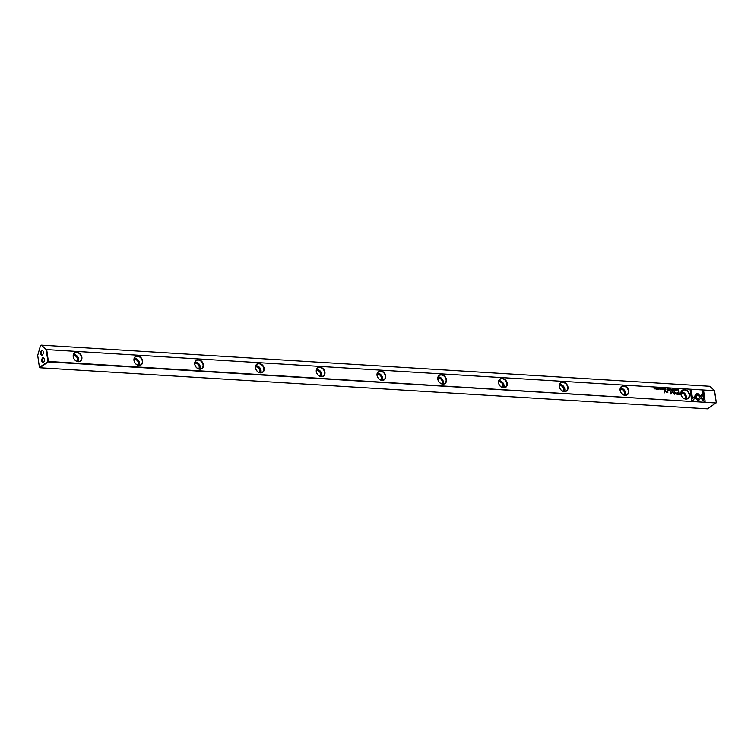<?xml version="1.0" encoding="UTF-8"?>
<svg xmlns="http://www.w3.org/2000/svg" width="754" height="754" viewBox="0 0 754 754"><rect width="100%" height="100%" fill="white"/><g stroke="black" fill="none" stroke-linecap="round" stroke-linejoin="round"><path stroke-width="1.13" d="M670.589 388.706L670.287 389.969L670.702 388.913L671.418 390.035L670.589 388.706M694.208 396.708L698.383 400.883L702.907 395.322L702.653 393.569L698.138 399.12L694.896 395.888L694.208 396.708M702.577 393.663L702.822 395.388L698.364 400.864M705.16 401.326L703.633 390.751L702.502 390.685L703.765 399.497L701.635 397.367L700.956 398.206L704.01 401.251L705.16 401.326M697.318 393.381L695.075 395.727L696.008 396.661L697.525 394.794L699.599 396.858L700.278 396.029L697.884 393.645L696.819 393.588M673.426 389.234L674.302 389.573L673.52 389.837L674.029 390.223L674.491 389.582L673.426 389.234L673.85 388.894L674.406 389.639L673.944 390.28M674.029 390.223L674.406 389.639M674.302 389.573L673.708 389.846M665.528 389.677L665.801 388.414L665.047 389.3L665.528 389.677M676.517 389.073L676.875 390.374L676.517 389.073M662.851 388.235L662.031 388.187L662.7 388.376L662.153 388.781L662.841 389.366L662.229 389.469L663.039 389.526L662.851 388.235L662.945 389.516M672.455 390.12L672.257 388.791L672.794 390.044M664.095 389.592L664.368 388.329L664.057 388.885L663.445 388.272L664.095 389.592M658.987 388.367L658.185 388.31L658.798 389.281L659.241 388.951L658.365 388.31L658.987 388.367M658.713 389.337L658.647 388.103M659.053 388.951L658.487 388.932M692.794 400.562L695.018 397.839L694.085 396.906L692.549 398.8L691.277 389.988L690.136 389.922L691.663 400.487L692.794 400.562L695.018 397.839M680.853 394.097A5.052 4.024 -124.7 0 1 684.5 389.62A5.052 4.024 -124.7 0 1 689.514 394.625A5.052 4.024 -124.7 0 1 685.867 399.092A5.052 4.024 -124.7 0 1 680.853 394.097M620.09 390.355A5.052 4.024 -124.7 0 1 623.737 385.878A5.052 4.024 -124.7 0 1 628.751 390.883A5.052 4.024 -124.7 0 1 625.104 395.36A5.052 4.024 -124.7 0 1 620.09 390.355M559.327 386.613A5.052 4.024 -124.7 0 1 562.974 382.146A5.052 4.024 -124.7 0 1 567.988 387.151A5.052 4.024 -124.7 0 1 564.341 391.618A5.052 4.024 -124.7 0 1 559.327 386.613M498.564 382.872A5.052 4.024 -124.7 0 1 502.211 378.404A5.052 4.024 -124.7 0 1 507.225 383.409A5.052 4.024 -124.7 0 1 503.578 387.876A5.052 4.024 -124.7 0 1 498.564 382.872M437.801 379.13A5.052 4.024 -124.7 0 1 441.448 374.663A5.052 4.024 -124.7 0 1 446.462 379.667A5.052 4.024 -124.7 0 1 442.815 384.135A5.052 4.024 -124.7 0 1 437.801 379.13M377.038 375.398A5.052 4.024 -124.7 0 1 380.685 370.921A5.052 4.024 -124.7 0 1 385.699 375.926A5.052 4.024 -124.7 0 1 382.052 380.402A5.052 4.024 -124.7 0 1 377.038 375.398M316.275 371.656A5.052 4.024 -124.7 0 1 319.922 367.189A5.052 4.024 -124.7 0 1 324.936 372.184A5.052 4.024 -124.7 0 1 321.289 376.661A5.052 4.024 -124.7 0 1 316.275 371.656M255.512 367.914A5.052 4.024 -124.7 0 1 259.159 363.447A5.052 4.024 -124.7 0 1 264.173 368.452A5.052 4.024 -124.7 0 1 260.526 372.919A5.052 4.024 -124.7 0 1 255.512 367.914M194.749 364.173A5.052 4.024 -124.7 0 1 198.396 359.705A5.052 4.024 -124.7 0 1 203.41 364.71A5.052 4.024 -124.7 0 1 199.763 369.177A5.052 4.024 -124.7 0 1 194.749 364.173M133.986 360.44A5.052 4.024 -124.7 0 1 137.633 355.963A5.052 4.024 -124.7 0 1 142.647 360.968A5.052 4.024 -124.7 0 1 139 365.445A5.052 4.024 -124.7 0 1 133.986 360.44M73.223 356.699A5.052 4.024 -124.7 0 1 76.87 352.222A5.052 4.024 -124.7 0 1 81.884 357.226A5.052 4.024 -124.7 0 1 78.237 361.703A5.052 4.024 -124.7 0 1 73.223 356.699M46.182 349.564L41.47 345.153L40.405 345.888L37.7 355.436L39.425 367.405L47.907 361.534L46.182 349.564L714.575 390.695L716.3 402.664L714.5 390.892M46.71 349.79L48.388 361.43L716.046 402.985L48.256 361.882L39.774 367.754L707.563 408.847L716.3 402.664M677.281 394.417L679.109 394.531L678.609 391.081L678.374 392.57L675.527 393.381L677.281 394.417M675.754 392.646L675.527 393.381M659.712 388.037L660.07 389.337L659.712 388.037M678.148 390.449L678.336 389.187L677.46 389.281L678.148 390.449M672.153 391.646L670.796 393.286L670.052 390.581L670.542 393.974L672.389 392.137L674.811 394.238L674.321 390.845L674.349 393.513L672.304 391.562M660.504 388.433L661.381 388.781L660.589 389.036L661.098 389.422L661.56 388.791L660.504 388.433L660.928 388.093L661.475 388.847L661.013 389.479M661.098 389.422L661.475 388.847M661.381 388.781L660.777 389.045M667.874 389.818L668.148 388.564L667.837 389.121L667.224 388.508L667.874 389.818M656.366 389.13L656.178 387.801L656.706 389.055M657.365 387.895L657.733 389.196L657.365 387.895M669.58 388.649L668.76 388.602L669.429 388.791L668.883 389.196L669.571 389.771L668.958 389.884L669.769 389.941L669.58 388.649L669.675 389.931M654.99 387.754L654.99 388.838L653.963 387.688L654.152 388.979L654.161 387.933L655.179 389.036L654.99 387.754L655.085 389.036M664.397 390.204L664.689 392.862M675.791 389.403L674.99 389.347L675.612 390.318L676.046 389.988L675.169 389.347L675.791 389.403M675.527 390.374L675.461 389.139M675.867 389.978L675.301 389.959M669.081 390.487L668.591 390.459L669.043 390.892M667.79 391.665L667.61 390.402L666.574 391.976L665.245 390.252L665.405 391.354L666.508 392.221L667.912 392.259L667.79 391.665L667.827 392.325M667.328 391.401L666.489 392.033L667.243 391.458L666.489 392.033L665.82 391.326M42.733 354.71A2.13 1.093 93.5 0 1 42.167 354.974A2.13 1.093 93.5 0 1 41.234 353.579A2.13 1.093 93.5 0 1 42.422 350.723A2.13 1.093 93.5 0 1 42.959 351.053M40.754 353.683A2.479 1.272 -86.5 0 0 42.629 354.861A2.479 1.272 -86.5 0 0 43.223 351.977A2.479 1.272 -86.5 0 0 42.874 350.893A2.479 1.272 -86.5 0 0 41.338 350.817A2.479 1.272 -86.5 0 0 40.754 353.683M43.789 362.024A2.13 1.093 93.5 0 1 43.214 362.288A2.13 1.093 93.5 0 1 42.29 360.902A2.13 1.093 93.5 0 1 43.478 358.037A2.13 1.093 93.5 0 1 44.015 358.367M41.809 361.006A2.479 1.272 -86.5 0 0 43.685 362.174A2.479 1.272 -86.5 0 0 44.279 359.29A2.479 1.272 -86.5 0 0 43.93 358.207A2.479 1.272 -86.5 0 0 42.384 358.131A2.479 1.272 -86.5 0 0 41.809 361.006M76.776 352.57A4.788 3.808 55.3 0 0 74.703 353.117A4.788 3.808 55.3 0 0 73.326 356.802A4.788 3.808 55.3 0 0 78.067 361.543A4.788 3.808 55.3 0 0 80.15 360.996A4.788 3.808 55.3 0 0 81.526 357.311A4.788 3.808 55.3 0 0 76.776 352.57M137.539 356.303A4.788 3.808 55.3 0 0 135.466 356.859A4.788 3.808 55.3 0 0 134.089 360.544A4.788 3.808 55.3 0 0 138.83 365.285A4.788 3.808 55.3 0 0 140.913 364.738A4.788 3.808 55.3 0 0 142.289 361.043A4.788 3.808 55.3 0 0 137.539 356.303M198.302 360.044A4.788 3.808 55.3 0 0 196.228 360.601A4.788 3.808 55.3 0 0 194.852 364.286A4.788 3.808 55.3 0 0 199.593 369.026A4.788 3.808 55.3 0 0 201.676 368.47A4.788 3.808 55.3 0 0 203.052 364.785A4.788 3.808 55.3 0 0 198.302 360.044M259.065 363.786A4.788 3.808 55.3 0 0 256.991 364.333A4.788 3.808 55.3 0 0 255.615 368.018A4.788 3.808 55.3 0 0 260.356 372.759A4.788 3.808 55.3 0 0 262.439 372.212A4.788 3.808 55.3 0 0 263.815 368.527A4.788 3.808 55.3 0 0 259.065 363.786M319.828 367.528A4.788 3.808 55.3 0 0 317.754 368.075A4.788 3.808 55.3 0 0 316.378 371.76A4.788 3.808 55.3 0 0 321.119 376.5A4.788 3.808 55.3 0 0 323.202 375.954A4.788 3.808 55.3 0 0 324.578 372.269A4.788 3.808 55.3 0 0 319.828 367.528M380.591 371.26A4.788 3.808 55.3 0 0 378.517 371.816A4.788 3.808 55.3 0 0 377.141 375.501A4.788 3.808 55.3 0 0 381.882 380.242A4.788 3.808 55.3 0 0 383.965 379.696A4.788 3.808 55.3 0 0 385.341 376.001A4.788 3.808 55.3 0 0 380.591 371.26M441.354 375.002A4.788 3.808 55.3 0 0 439.28 375.558A4.788 3.808 55.3 0 0 437.904 379.243A4.788 3.808 55.3 0 0 442.645 383.984A4.788 3.808 55.3 0 0 444.728 383.428A4.788 3.808 55.3 0 0 446.104 379.743A4.788 3.808 55.3 0 0 441.354 375.002M502.117 378.744A4.788 3.808 55.3 0 0 500.043 379.29A4.788 3.808 55.3 0 0 498.658 382.975A4.788 3.808 55.3 0 0 503.408 387.716A4.788 3.808 55.3 0 0 505.491 387.17A4.788 3.808 55.3 0 0 506.867 383.484A4.788 3.808 55.3 0 0 502.117 378.744M562.88 382.485A4.788 3.808 55.3 0 0 560.806 383.032A4.788 3.808 55.3 0 0 559.421 386.717A4.788 3.808 55.3 0 0 564.171 391.458A4.788 3.808 55.3 0 0 566.254 390.911A4.788 3.808 55.3 0 0 567.63 387.226A4.788 3.808 55.3 0 0 562.88 382.485M623.643 386.227A4.788 3.808 55.3 0 0 621.569 386.774A4.788 3.808 55.3 0 0 620.184 390.459A4.788 3.808 55.3 0 0 624.934 395.2A4.788 3.808 55.3 0 0 627.017 394.653A4.788 3.808 55.3 0 0 628.393 390.968A4.788 3.808 55.3 0 0 623.643 386.227M78.463 361.552A4.788 3.808 55.3 0 0 77.879 357.019A4.788 3.808 55.3 0 0 73.977 354.503A4.788 3.808 55.3 0 0 73.59 354.503M139.226 365.285A4.788 3.808 55.3 0 0 138.642 360.761A4.788 3.808 55.3 0 0 134.74 358.244A4.788 3.808 55.3 0 0 134.353 358.244M199.989 369.026A4.788 3.808 55.3 0 0 199.405 364.493A4.788 3.808 55.3 0 0 195.503 361.986A4.788 3.808 55.3 0 0 195.116 361.977M260.752 372.768A4.788 3.808 55.3 0 0 260.168 368.235A4.788 3.808 55.3 0 0 256.266 365.728A4.788 3.808 55.3 0 0 255.879 365.718M321.515 376.51A4.788 3.808 55.3 0 0 320.931 371.976A4.788 3.808 55.3 0 0 317.029 369.46A4.788 3.808 55.3 0 0 316.642 369.46M382.278 380.242A4.788 3.808 55.3 0 0 381.694 375.718A4.788 3.808 55.3 0 0 377.792 373.202A4.788 3.808 55.3 0 0 377.405 373.202M443.041 383.984A4.788 3.808 55.3 0 0 442.457 379.451A4.788 3.808 55.3 0 0 438.555 376.943A4.788 3.808 55.3 0 0 438.159 376.934M503.804 387.726A4.788 3.808 55.3 0 0 503.22 383.192A4.788 3.808 55.3 0 0 499.318 380.685A4.788 3.808 55.3 0 0 498.922 380.676M564.567 391.467A4.788 3.808 55.3 0 0 563.983 386.934A4.788 3.808 55.3 0 0 560.081 384.417A4.788 3.808 55.3 0 0 559.685 384.417M625.33 395.2A4.788 3.808 55.3 0 0 624.746 390.676A4.788 3.808 55.3 0 0 620.844 388.159A4.788 3.808 55.3 0 0 620.448 388.159M684.406 389.959A4.788 3.808 55.3 0 0 682.332 390.515A4.788 3.808 55.3 0 0 680.947 394.201A4.788 3.808 55.3 0 0 685.697 398.941A4.788 3.808 55.3 0 0 687.78 398.385A4.788 3.808 55.3 0 0 689.156 394.7A4.788 3.808 55.3 0 0 684.406 389.959M686.093 398.941A4.788 3.808 55.3 0 0 685.509 394.408A4.788 3.808 55.3 0 0 681.607 391.901A4.788 3.808 55.3 0 0 681.211 391.892M680.909 393.154A3.544 2.818 -124.7 0 1 681.776 393.06A3.544 2.818 -124.7 0 1 684.839 395.228A3.544 2.818 -124.7 0 1 684.811 398.781M620.156 389.413A3.544 2.818 -124.7 0 1 621.013 389.328A3.544 2.818 -124.7 0 1 624.076 391.486A3.544 2.818 -124.7 0 1 624.048 395.039M559.393 385.671A3.544 2.818 -124.7 0 1 560.25 385.586A3.544 2.818 -124.7 0 1 563.313 387.744A3.544 2.818 -124.7 0 1 563.285 391.298M498.63 381.929A3.544 2.818 -124.7 0 1 499.487 381.844A3.544 2.818 -124.7 0 1 502.55 384.012A3.544 2.818 -124.7 0 1 502.522 387.565M437.867 378.197A3.544 2.818 -124.7 0 1 438.724 378.103A3.544 2.818 -124.7 0 1 441.787 380.27A3.544 2.818 -124.7 0 1 441.759 383.824M377.104 374.455A3.544 2.818 -124.7 0 1 377.961 374.37A3.544 2.818 -124.7 0 1 381.024 376.529A3.544 2.818 -124.7 0 1 380.996 380.082M316.341 370.714A3.544 2.818 -124.7 0 1 317.198 370.629A3.544 2.818 -124.7 0 1 320.262 372.787A3.544 2.818 -124.7 0 1 320.233 376.34M255.578 366.972A3.544 2.818 -124.7 0 1 256.435 366.887A3.544 2.818 -124.7 0 1 259.499 369.055A3.544 2.818 -124.7 0 1 259.47 372.608M194.815 363.239A3.544 2.818 -124.7 0 1 195.672 363.145A3.544 2.818 -124.7 0 1 198.736 365.313A3.544 2.818 -124.7 0 1 198.707 368.866M134.052 359.498A3.544 2.818 -124.7 0 1 134.909 359.413A3.544 2.818 -124.7 0 1 137.973 361.571A3.544 2.818 -124.7 0 1 137.944 365.124M73.289 355.756A3.544 2.818 -124.7 0 1 74.146 355.671A3.544 2.818 -124.7 0 1 77.21 357.83A3.544 2.818 -124.7 0 1 77.181 361.383M41.47 345.153L709.853 386.284L714.575 390.695M48.388 361.43L47.907 361.534L48.388 361.43M694.019 396.99L694.934 397.895M690.146 389.988L691.192 390.054L692.549 398.8M658.534 388.008L659.09 388.423M678.166 391.109L679.015 394.531M675.443 393.447L678.374 392.57M678.6 394.106L676.018 393.447L677.007 392.947L676.018 393.447L678.6 394.106L678.43 392.966L676.102 393.39L677.092 392.891M659.797 388.112L659.976 389.337M664.199 388.385L664.462 389.611M663.473 388.338L664.274 388.894M677.837 389.224L678.421 390.468M678.327 390.327L677.469 389.818L677.818 389.375L677.469 389.818L678.327 390.327L678.176 389.328L677.554 389.761L677.903 389.309M672.068 391.712L674.349 393.513M670.061 390.647L670.796 393.286M672.389 392.137L670.862 393.993M673.972 390.883L674.717 394.238M672.172 388.847L672.37 390.186M672.606 389.959L672.2 388.998M672.285 388.941L672.436 389.978L672.021 389.026M662.04 388.244L662.766 388.291M662.163 388.847L662.766 388.819M662.219 389.384L662.841 389.366M676.611 389.149L676.781 390.374M667.987 388.612L668.242 389.846M667.252 388.564L668.063 389.13M665.631 388.47L665.886 389.695M696.734 393.645L697.799 393.711L700.193 396.086L699.58 396.84M697.525 394.794L695.989 396.642M702.511 390.742L703.548 390.808L705.065 401.317M701.569 397.452L703.765 399.497M694.83 395.973L698.138 399.12M670.702 388.913L670.4 389.978M670.692 388.781L671.305 390.035M656.093 387.858L656.282 389.196M656.517 388.97L656.112 388.008M656.197 387.952L656.348 388.989L655.942 388.037M657.46 387.971L657.639 389.187M668.77 388.659L669.495 388.706M668.892 389.262L669.495 389.234M668.949 389.799L669.571 389.771M653.972 387.754L654.99 388.838M654.161 387.933L654.218 388.979M675.348 389.045L675.895 389.46M667.186 390.44L667.705 391.722M665.254 390.318L665.735 391.383"/></g></svg>
